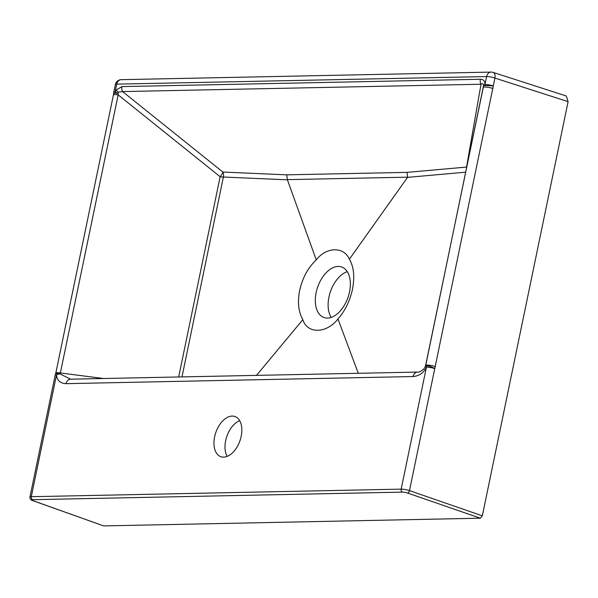 <?xml version="1.0" encoding="UTF-8"?>
<svg xmlns="http://www.w3.org/2000/svg" width="598" height="598" viewBox="0 0 598 598"><rect width="100%" height="100%" fill="white"/><g stroke="black" fill="none" stroke-linecap="round" stroke-linejoin="round"><path stroke-width="0.9" d="M223.645 457.126A21.296 12.752 -70.7 0 0 240.635 438.581A21.296 12.752 -70.7 0 0 234.947 416.5A21.296 12.752 -70.7 0 0 232.151 416.066A21.296 12.752 -70.7 0 0 215.16 434.604A21.296 12.752 -70.7 0 0 220.841 456.693A21.296 12.752 -70.7 0 0 223.645 457.126M302.827 319.668C298.454 311.932 297.4 302.184 299.658 290.426C302.468 277.898 308 267.71 316.26 259.868C326.545 246.727 343.805 246.376 349.389 259.188C353.837 266.768 354.868 276.822 352.469 289.35C349.875 301.108 345.039 310.975 337.96 318.951C326.643 333.714 307.245 334.118 302.827 319.668L256.505 375.372M349.531 291.921A26.775 16.034 -70.7 0 0 341.697 267A26.775 16.034 -70.7 0 0 316.133 292.609A26.775 16.034 -70.7 0 0 323.966 317.523A26.775 16.034 -70.7 0 0 349.531 291.921M118.202 92.107L118.157 94.88A6.085 1.069 -168.3 0 0 113.411 94.955L113.62 93.31L117.813 93.213L115.093 92.055L116.124 90.029L121.917 86.598A6.085 4.754 88.8 0 0 122.575 91.576L118.202 92.107A6.085 1.854 -146.8 0 1 116.124 90.029M331.202 317.396A26.775 16.034 109.3 0 1 328.937 297.101A26.775 16.034 109.3 0 1 347.266 271.627M349.389 259.188L407.709 177.165L287.346 179.632L316.26 259.868M358.292 373.294L337.96 318.951M239.686 420.678A21.296 12.752 -70.7 0 0 226.896 436.248A21.296 12.752 -70.7 0 0 227.143 456.386M103.828 525.904L480.329 518.197L407.515 493.021A3.648 0.643 -168.3 0 0 402.529 492.117L32.651 499.689A3.648 0.643 -168.3 0 0 33.084 500.69L103.506 525.851L32.755 500.631A2.437 1.488 109.6 0 0 33.084 500.69M425.701 365.453L483.52 85.731A6.085 2.325 1.3 0 1 484.971 84.482L486.608 76.566A6.085 1.069 11.7 0 1 494.92 78.076A6.085 3.581 -72.1 0 0 493.073 72.388L566.269 95.979L568.1 101.66L494.92 78.076L409.488 490.637L482.332 515.82L568.1 101.66M482.332 515.82L480.329 518.197M121.917 86.598L480.358 79.265C483.431 79.295 484.963 81.036 484.971 84.482A6.085 1.069 11.7 0 1 493.283 85.985A6.085 0.389 3.1 0 0 487.146 85.604A6.085 0.389 3.1 0 0 483.52 85.731C483.565 83.72 482.736 83.219 481.016 84.236L122.575 91.576L222.867 172.052A6.085 1.764 -51.3 0 1 220.139 176.724L118.157 94.88L60.151 373.974L70.571 379.184A6.085 4.754 88.8 0 0 66.101 383.654C60.084 383.355 56.9 380.365 56.563 374.699L31.298 496.699L401.176 489.127L426.434 367.127L425.372 366.507L425.694 365.498A6.085 1.069 11.7 0 1 425.701 365.475L425.701 365.475A6.085 1.069 11.7 0 1 429.17 365.221A6.085 1.069 11.7 0 1 435.374 366.604M287.346 179.632L286.726 174.84L222.867 172.052A6.085 4.649 -87.5 0 1 223.383 177.03L181.994 376.904M286.726 174.84L406.946 172.374L407.709 177.165M483.296 87.36L483.289 87.383A6.085 1.069 11.7 0 1 486.757 87.129A6.085 1.069 11.7 0 1 492.961 88.511M103.514 378.512L60.562 372.98A6.085 1.069 -168.3 0 0 55.816 373.047L55.524 374.012A6.085 1.869 -157.8 0 1 60.151 373.974A6.085 2.355 -178.9 0 0 56.563 374.699A6.085 1.069 -168.3 0 0 55.203 375.081L29.937 497.08A6.085 1.069 11.7 0 1 31.298 496.699A2.437 1.899 -91.2 0 0 32.651 499.689M70.571 379.184L417.568 372.076A6.085 4.754 88.8 0 0 413.091 376.546L66.101 383.654M480.358 79.265A6.085 4.754 88.8 0 0 481.016 84.236L466.545 167.066L406.946 172.374M425.387 366.499A6.085 1.831 22.5 0 1 425.41 366.41L425.41 366.41A6.085 1.831 22.5 0 1 429.005 366.155A6.085 1.831 22.5 0 1 434.753 368.63A6.085 1.069 11.7 0 0 426.434 367.127C423.735 372.86 419.288 376 413.091 376.546M483.289 87.405A6.085 1.069 11.7 0 1 483.289 87.383L425.41 366.41A6.085 6.085 0 0 0 425.372 366.507L423.862 368.951C420.798 371.478 418.697 372.524 417.568 372.076M55.816 373.047L113.411 94.955M287.369 179.819L223.383 177.03A6.085 1.069 11.7 0 1 220.139 176.724L178.675 376.972M465.73 172.179L407.619 177.359M493.073 72.388A6.085 6.085 0 0 0 491.085 72.096A6.085 4.754 -91.2 0 0 486.608 76.566L116.73 84.139L115.093 92.055A6.085 1.069 -168.3 0 0 113.732 92.436A6.085 6.085 0 0 0 113.62 93.31M402.529 492.117A2.437 1.899 -91.2 0 1 401.176 489.127A6.085 1.069 11.7 0 1 409.488 490.637A2.437 1.428 -70.9 0 1 407.515 493.021M115.377 84.52A6.085 1.069 -168.3 0 1 116.73 84.139A6.085 4.754 -91.2 0 1 121.207 79.669A6.085 6.085 0 0 0 115.377 84.52L113.732 92.436M491.085 72.096L121.207 79.669M55.524 374.012A6.085 6.085 0 0 0 55.203 375.081M29.937 497.08C29.788 498.852 30.73 500.04 32.755 500.631"/></g></svg>
